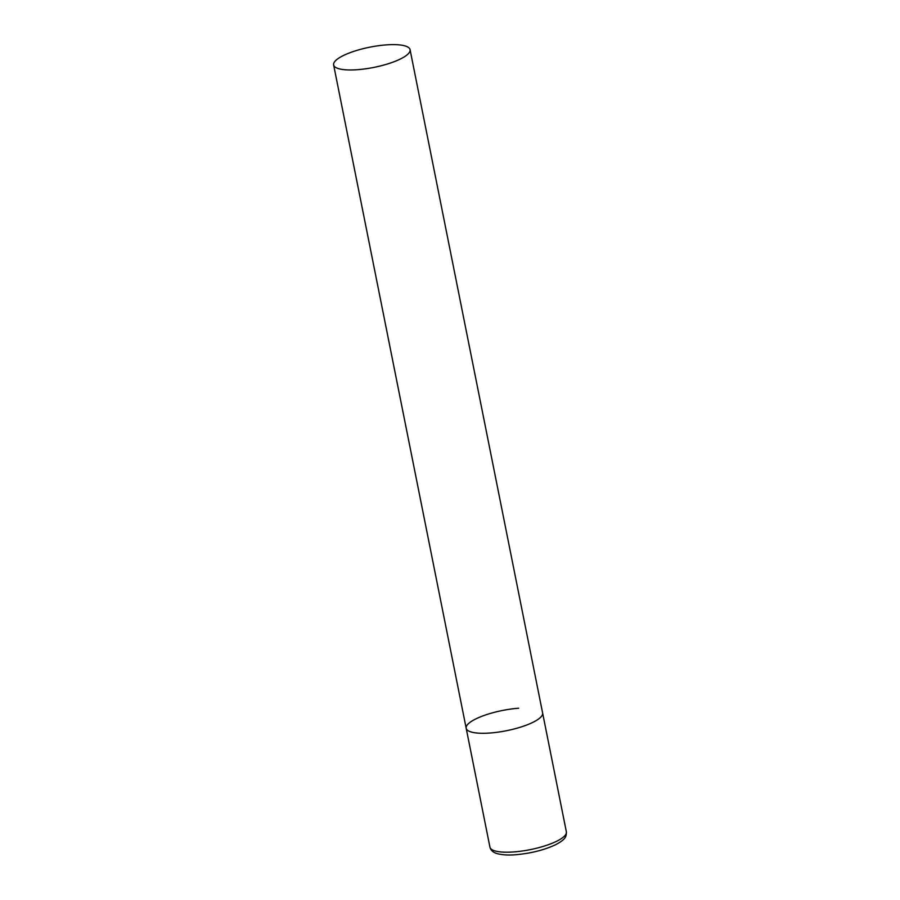 <?xml version="1.0" encoding="UTF-8"?>
<svg xmlns="http://www.w3.org/2000/svg" width="900" height="900" viewBox="0 0 900 900"><rect width="100%" height="100%" fill="white"/><g stroke="black" fill="none" stroke-linecap="round" stroke-linejoin="round"><path stroke-width="1.35" d="M410.062 49.657A38.97 10.316 -11.3 0 0 378.113 45.765A38.97 10.316 -11.3 0 0 336.33 59.951A38.97 10.316 -11.3 0 0 333.63 64.924A38.97 10.316 -11.3 0 0 365.58 68.816A38.97 10.316 -11.3 0 0 407.363 54.63A38.97 10.316 -11.3 0 0 410.062 49.657L566.37 831.881A38.97 10.316 168.7 0 1 513.889 851.918A38.97 10.316 168.7 0 1 489.938 847.159L466.178 728.246A38.97 10.316 -11.3 0 0 498.127 732.139A38.97 10.316 -11.3 0 0 539.91 717.952A38.97 10.316 -11.3 0 0 542.61 712.98A38.97 10.316 168.7 0 1 490.129 733.005A38.97 10.316 168.7 0 1 466.178 728.246A38.97 10.316 168.7 0 1 518.659 708.221M489.938 847.159C490.77 850.342 493.2 852.514 497.228 853.639C504.45 855.54 512.426 855 515.722 854.741C530.966 853.369 544.286 850.016 555.694 844.673C565.965 839.171 566.359 836.55 566.37 831.881M466.178 728.246L333.63 64.924"/></g></svg>

